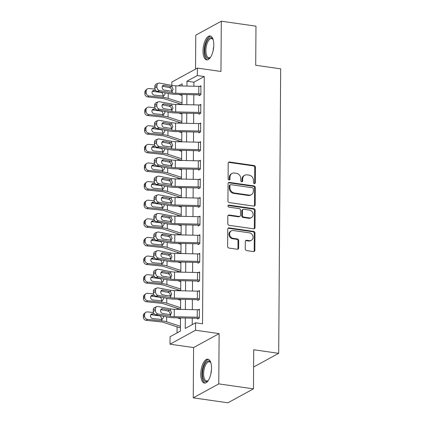 <?xml version="1.0" encoding="UTF-8"?>
<svg xmlns="http://www.w3.org/2000/svg" width="424" height="424" viewBox="0 0 424 424"><rect width="100%" height="100%" fill="white"/><g stroke="black" fill="none" stroke-linecap="round" stroke-linejoin="round"><path stroke-width="0.64" d="M254.368 183.608A1.065 0.917 61.4 0 0 255.328 182.718L255.434 167.183A1.521 1.309 61.4 0 0 254.082 165.53L229.58 162.016A1.521 1.309 61.4 0 0 228.207 163.282L228.096 178.817A1.065 0.917 61.4 0 0 230.004 179.092L230.02 177.084A4.865 4.192 61.4 0 1 232.045 173.437A4.865 4.192 61.4 0 1 234.408 173.029L236.449 173.321A4.865 4.192 61.4 0 1 240.774 178.621L240.758 180.635A1.065 0.917 61.4 0 0 242.666 180.905L242.682 178.896A4.865 4.192 61.4 0 1 244.706 175.25A4.865 4.192 61.4 0 1 247.07 174.842L249.111 175.133A4.865 4.192 61.4 0 1 253.435 180.439L253.419 182.447A1.065 0.917 61.4 0 0 254.368 183.608M254.49 183.613A1.065 0.917 61.4 0 0 254.638 183.094L254.744 167.565A1.521 1.309 61.4 0 0 253.393 165.906L228.886 162.397A1.521 1.309 61.4 0 0 228.525 162.397M229.167 179.988A1.065 0.917 61.4 0 0 229.315 179.469L229.326 177.46L230.02 177.084M241.828 181.801A1.065 0.917 61.4 0 0 241.977 181.281L241.987 179.273L242.682 178.896M211.528 368.186A12.084 5.157 -81.8 0 0 207.861 359.165A12.084 5.157 -81.8 0 0 200.764 374.063A12.084 5.157 -81.8 0 0 204.432 383.084A12.084 5.157 -81.8 0 0 211.528 368.186M213.786 44.971A12.084 5.157 -81.8 0 0 210.119 35.945A12.084 5.157 -81.8 0 0 203.022 50.848A12.084 5.157 -81.8 0 0 206.689 59.869A12.084 5.157 -81.8 0 0 213.786 44.971M245.258 248.925A1.521 1.309 61.4 0 0 246.609 250.584L253.483 251.57A1.521 1.309 61.4 0 0 254.856 250.303L254.978 233.052A1.521 1.309 61.4 0 0 253.626 231.393L229.119 227.884A1.521 1.309 61.4 0 0 227.746 229.151L227.624 246.402A1.521 1.309 61.4 0 0 228.976 248.056L237.281 249.248A1.521 1.309 61.4 0 0 238.654 247.982L238.707 240.599A1.521 1.309 61.4 0 0 237.355 238.94L233.237 238.352A4.07 3.503 61.4 0 1 229.76 235.044A4.07 3.503 61.4 0 1 231.313 230.868A4.07 3.503 61.4 0 1 233.29 230.529L249.423 232.84A4.07 3.503 61.4 0 1 252.9 236.147A4.07 3.503 61.4 0 1 251.347 240.318A4.07 3.503 61.4 0 1 249.37 240.662L246.678 240.276A1.521 1.309 61.4 0 0 245.311 241.542L245.258 248.925M253.451 388.856L227.916 402.8L193.243 397.834L218.773 383.89L253.451 388.856L253.722 349.758L278.69 353.33L280.672 68.842L255.709 65.264L255.979 26.166L221.307 21.2L220.957 71.471L197.377 68.094L197.324 75.541L204.262 76.532L202.534 323.788L195.597 322.791L195.549 330.238L170.013 344.187L170.066 336.736L180.417 331.086L180.507 317.905M218.773 383.89L219.123 333.619L195.549 330.238M253.801 206.101A1.521 1.309 61.4 0 0 255.174 204.834L255.29 187.583A1.521 1.309 61.4 0 0 253.944 185.924L229.437 182.415A1.521 1.309 61.4 0 0 228.064 183.682L227.942 200.934A1.521 1.309 61.4 0 0 229.294 202.587L253.801 206.101M255.137 210.315L255.015 227.566A1.521 1.309 61.4 0 1 253.642 228.833L229.135 225.324A1.521 1.309 61.4 0 1 227.783 223.665L227.836 216.282A1.521 1.309 61.4 0 1 229.209 215.016L239.147 216.441A1.521 1.309 61.4 0 0 240.519 215.175L240.551 210.278A1.521 1.309 61.4 0 0 239.2 208.619L228.854 207.135A1.065 0.917 61.4 0 1 228.87 205.089L253.785 208.656A1.521 1.309 61.4 0 1 255.137 210.315L254.442 210.691L254.326 227.942L255.015 227.566M221.307 21.2L195.777 35.144L195.538 69.096M204.262 76.532L193.911 82.187L193.879 86.236M193.821 94.748L193.752 104.855M193.689 113.367L193.62 123.474M193.561 131.986L193.492 142.093M193.429 150.605L193.36 160.712M193.302 169.224L193.233 179.331M193.169 187.843L193.1 197.944M193.042 206.462L192.973 216.563M192.909 225.08L192.841 235.182M192.782 243.699L192.708 253.801M192.65 262.318L192.581 272.42M192.523 280.932L192.448 291.039M192.39 299.551L192.321 309.658M192.263 318.17L192.215 324.641M158.385 83.199A3.1 2.48 67.9 0 0 156.97 85.579L154.824 86.454A3.1 2.48 -112.1 0 1 156.239 84.069L158.385 83.199A3.1 2.48 67.9 0 1 159.572 83.088L172.017 85.447A7.749 2.131 0.4 0 0 175.854 85.828L198.829 86.348A5.422 1.489 -179.6 0 1 200.923 86.517L200.875 93.964A5.422 1.489 -179.6 0 0 198.777 93.794L175.801 93.275A7.749 2.131 0.4 0 1 171.964 92.893L159.519 90.535L157.373 91.409L169.817 93.768A11.618 3.196 0.4 0 0 175.573 94.335L198.549 94.859A1.548 0.424 -179.6 0 1 199.148 94.907L199.142 95.649L200.87 94.706L200.928 85.77L199.789 86.395M158.253 101.818A3.1 2.48 67.9 0 0 156.843 104.198L154.696 105.073A3.1 2.48 -112.1 0 1 156.106 102.688L158.253 101.818A3.1 2.48 67.9 0 1 159.44 101.707L171.89 104.066A7.749 2.131 0.4 0 0 175.722 104.447L198.702 104.967A5.422 1.489 -179.6 0 1 200.796 105.136L200.743 112.583A5.422 1.489 -179.6 0 0 198.649 112.413L175.668 111.894A7.749 2.131 0.4 0 1 171.837 111.512L159.392 109.153L157.246 110.028L169.69 112.387A11.618 3.196 0.4 0 0 175.441 112.954L198.421 113.478A1.548 0.424 -179.6 0 1 199.015 113.526L199.01 114.268L200.738 113.325L200.801 104.389L199.656 105.014M158.126 120.437A3.1 2.48 67.9 0 0 156.71 122.817L154.564 123.691A3.1 2.48 -112.1 0 1 155.979 121.306L158.126 120.437A3.1 2.48 67.9 0 1 159.313 120.326L171.757 122.684A7.749 2.131 0.4 0 0 175.594 123.061L198.57 123.585A5.422 1.489 -179.6 0 1 200.663 123.75L200.61 131.202A5.422 1.489 -179.6 0 0 198.517 131.032L175.541 130.513A7.749 2.131 0.4 0 1 171.704 130.131L159.26 127.772L157.113 128.647L169.558 131.005A11.618 3.196 0.4 0 0 175.313 131.573L198.289 132.092A1.548 0.424 -179.6 0 1 198.888 132.14L198.883 132.887L200.605 131.944L200.669 123.008L199.529 123.633M157.993 139.056A3.1 2.48 67.9 0 0 156.583 141.436L154.437 142.31A3.1 2.48 -112.1 0 1 155.847 139.925L157.993 139.056A3.1 2.48 67.9 0 1 159.18 138.945L171.63 141.303A7.749 2.131 0.4 0 0 175.462 141.68L198.437 142.204A5.422 1.489 -179.6 0 1 200.536 142.369L200.483 149.82A5.422 1.489 -179.6 0 0 198.39 149.651L175.409 149.131A7.749 2.131 0.4 0 1 171.577 148.75L159.127 146.391L156.986 147.266L169.43 149.624A11.618 3.196 0.4 0 0 175.181 150.191L198.156 150.711A1.548 0.424 -179.6 0 1 198.755 150.758L198.75 151.506L200.478 150.562L200.541 141.627L199.397 142.252M157.866 157.67A3.1 2.48 67.9 0 0 156.451 160.055L154.304 160.924A3.1 2.48 -112.1 0 1 155.719 158.544L157.866 157.67A3.1 2.48 67.9 0 1 159.053 157.564L171.497 159.922A7.749 2.131 0.4 0 0 175.335 160.298L198.31 160.823A5.422 1.489 -179.6 0 1 200.404 160.988L200.351 168.434A5.422 1.489 -179.6 0 0 198.257 168.27L175.282 167.745A7.749 2.131 0.4 0 1 171.444 167.369L159 165.01L156.853 165.885L169.298 168.243A11.618 3.196 0.4 0 0 175.054 168.81L198.029 169.33A1.548 0.424 -179.6 0 1 198.628 169.377L198.623 170.125L200.345 169.181L200.409 160.246L199.269 160.866M157.733 176.289A3.1 2.48 67.9 0 0 156.323 178.674L154.177 179.543A3.1 2.48 -112.1 0 1 155.587 177.163L157.733 176.289A3.1 2.48 67.9 0 1 158.921 176.183L171.37 178.541A7.749 2.131 0.4 0 0 175.202 178.917L198.178 179.442A5.422 1.489 -179.6 0 1 200.276 179.606L200.223 187.053A5.422 1.489 -179.6 0 0 198.13 186.889L175.149 186.364A7.749 2.131 0.4 0 1 171.317 185.988L158.868 183.629L156.721 184.504L169.171 186.862A11.618 3.196 0.4 0 0 174.921 187.429L197.897 187.949A1.548 0.424 -179.6 0 1 198.496 187.996L198.49 188.744L200.218 187.8L200.282 178.864L199.137 179.484M157.606 194.907A3.1 2.48 67.9 0 0 156.191 197.293L154.044 198.162A3.1 2.48 -112.1 0 1 155.46 195.782L157.606 194.907A3.1 2.48 67.9 0 1 158.793 194.802L171.238 197.16A7.749 2.131 0.4 0 0 175.075 197.536L198.05 198.061A5.422 1.489 -179.6 0 1 200.144 198.225L200.091 205.672A5.422 1.489 -179.6 0 0 197.997 205.508L175.022 204.983A7.749 2.131 0.4 0 1 171.185 204.607L158.74 202.248L156.594 203.123L169.038 205.481A11.618 3.196 0.4 0 0 174.794 206.048L197.769 206.568A1.548 0.424 -179.6 0 1 198.368 206.615L198.363 207.363L200.086 206.419L200.149 197.483L199.01 198.103M157.474 213.526A3.1 2.48 67.9 0 0 156.064 215.911L153.917 216.781A3.1 2.48 -112.1 0 1 155.327 214.401L157.474 213.526A3.1 2.48 67.9 0 1 158.661 213.42L171.111 215.779A7.749 2.131 0.4 0 0 174.942 216.155L197.918 216.68A5.422 1.489 -179.6 0 1 200.017 216.844L199.964 224.291A5.422 1.489 -179.6 0 0 197.87 224.126L174.889 223.602A7.749 2.131 0.4 0 1 171.058 223.225L158.608 220.867L156.461 221.741L168.911 224.1A11.618 3.196 0.4 0 0 174.662 224.662L197.637 225.186A1.548 0.424 -179.6 0 1 198.236 225.234L198.231 225.981L199.958 225.038L200.022 216.102L198.877 216.722M157.346 232.145A3.1 2.48 67.9 0 0 155.931 234.525L153.785 235.399A3.1 2.48 -112.1 0 1 155.2 233.02L157.346 232.145A3.1 2.48 67.9 0 1 158.534 232.039L170.978 234.398A7.749 2.131 0.4 0 0 174.815 234.774L197.791 235.293A5.422 1.489 -179.6 0 1 199.884 235.463L199.831 242.91A5.422 1.489 -179.6 0 0 197.738 242.745L174.762 242.221A7.749 2.131 0.4 0 1 170.925 241.844L158.481 239.486L156.334 240.355L168.779 242.714A11.618 3.196 0.4 0 0 174.534 243.281L197.51 243.805A1.548 0.424 -179.6 0 1 198.109 243.853L198.103 244.595L199.826 243.657L199.889 234.716L198.75 235.341M157.214 250.764A3.1 2.48 67.9 0 0 155.804 253.144L153.658 254.018A3.1 2.48 -112.1 0 1 155.067 251.639L157.214 250.764A3.1 2.48 67.9 0 1 158.401 250.658L170.851 253.017A7.749 2.131 0.4 0 0 174.683 253.393L197.658 253.912A5.422 1.489 -179.6 0 1 199.757 254.082L199.704 261.529A5.422 1.489 -179.6 0 0 197.611 261.364L174.63 260.839A7.749 2.131 0.4 0 1 170.798 260.463L158.348 258.105L156.202 258.974L168.651 261.332A11.618 3.196 0.4 0 0 174.402 261.899L197.377 262.424A1.548 0.424 -179.6 0 1 197.976 262.472L197.971 263.214L199.699 262.276L199.762 253.335L198.618 253.96M157.081 269.383A3.1 2.48 67.9 0 0 155.672 271.763L153.525 272.637A3.1 2.48 -112.1 0 1 154.94 270.258L157.081 269.383A3.1 2.48 67.9 0 1 158.274 269.272L170.718 271.63A7.749 2.131 0.4 0 0 174.556 272.012L197.531 272.531A5.422 1.489 -179.6 0 1 199.625 272.701L199.572 280.147A5.422 1.489 -179.6 0 0 197.478 279.978L174.502 279.458A7.749 2.131 0.4 0 1 170.665 279.082L158.221 276.724L156.074 277.593L168.519 279.951A11.618 3.196 0.4 0 0 174.275 280.518L197.25 281.043A1.548 0.424 -179.6 0 1 197.849 281.091L197.844 281.833L199.566 280.895L199.63 271.954L198.49 272.579M156.954 288.002A3.1 2.48 67.9 0 0 155.544 290.382L153.398 291.256A3.1 2.48 -112.1 0 1 154.808 288.876L156.954 288.002A3.1 2.48 67.9 0 1 158.141 287.891L170.586 290.249A7.749 2.131 0.4 0 0 174.423 290.631L197.399 291.15A5.422 1.489 -179.6 0 1 199.497 291.32L199.444 298.766A5.422 1.489 -179.6 0 0 197.346 298.597L174.37 298.077A7.749 2.131 0.4 0 1 170.538 297.701L158.088 295.343L155.942 296.212L168.392 298.57A11.618 3.196 0.4 0 0 174.142 299.137L197.118 299.662A1.548 0.424 -179.6 0 1 197.717 299.71L197.711 300.452L199.439 299.508L199.503 290.572L198.358 291.198M156.822 306.621A3.1 2.48 67.9 0 0 155.412 309.001L153.265 309.875A3.1 2.48 -112.1 0 1 154.675 307.49L156.822 306.621A3.1 2.48 67.9 0 1 158.014 306.51L170.459 308.868A7.749 2.131 0.4 0 0 174.291 309.25L197.271 309.769A5.422 1.489 -179.6 0 1 199.365 309.939L199.312 317.385A5.422 1.489 -179.6 0 0 197.218 317.216L174.243 316.696A7.749 2.131 0.4 0 1 170.406 316.315L157.961 313.956L155.815 314.831L168.259 317.189A11.618 3.196 0.4 0 0 174.01 317.756L196.99 318.281A1.548 0.424 -179.6 0 1 197.589 318.329L197.584 319.071L199.307 318.127L199.37 309.191L198.231 309.817M178.637 103.44L178.631 104.511M178.509 122.059L178.499 123.13M178.377 140.678L178.372 141.749M178.244 159.297L178.239 160.367M178.117 177.916L178.112 178.986M177.985 196.535L177.979 197.605M177.857 215.154L177.847 216.219M177.725 233.767L177.72 234.838M177.598 252.386L177.587 253.457M177.465 271.005L177.46 272.076M177.338 289.624L177.327 290.694M177.206 308.243L177.2 309.313M177.078 326.862L177.036 332.93M180.439 327.763L180.433 328.436M253.6 367.036L278.69 353.33M219.123 333.619L193.593 347.563L193.243 397.834M193.593 347.563L170.013 344.187M171.821 85.41L171.842 82.039L197.377 68.094M185.32 318.016L185.246 328.446L195.597 322.791M197.324 75.541L186.973 81.191L186.942 86.077M186.878 94.594L186.809 104.696M186.751 113.208L186.682 123.315M186.618 131.827L186.549 141.934M186.491 150.446L186.422 160.553M186.359 169.065L186.29 179.172M186.231 187.684L186.157 197.791M186.099 206.303L186.03 216.41M185.972 224.921L185.898 235.023M185.839 243.54L185.77 253.642M185.712 262.159L185.638 272.261M185.579 280.778L185.511 290.88M185.452 299.397L185.378 309.499M182.129 85.971L182.145 83.83L178.387 85.881M180.571 309.393L180.64 299.286M180.698 290.774L180.767 280.667M180.831 272.155L180.9 262.048M180.958 253.536L181.027 243.429M181.09 234.917L181.159 224.81M181.218 216.298L181.287 206.191M181.35 197.679L181.419 187.578M181.477 179.061L181.552 168.959M181.61 160.442L181.679 150.34M181.737 141.823L181.811 131.721M181.869 123.204L181.938 113.102M181.997 104.585L182.071 94.483M193.911 82.187L186.973 81.191M244.706 175.25L244.012 175.626A4.865 4.192 61.4 0 0 241.987 179.273M232.045 173.437L231.35 173.814A4.865 4.192 61.4 0 0 229.326 177.46M254.162 206.101A1.521 1.309 61.4 0 0 254.485 205.211L254.601 187.959A1.521 1.309 61.4 0 0 253.25 186.3L228.748 182.792A1.521 1.309 61.4 0 0 228.388 182.792M253.377 188.913A1.065 0.917 61.4 0 0 252.428 187.758L230.921 184.673A1.065 0.917 61.4 0 0 229.962 185.564L229.946 187.684A4.865 4.192 61.4 0 0 234.271 192.984L248.973 195.088A4.865 4.192 61.4 0 0 251.337 194.68A4.865 4.192 61.4 0 0 253.361 191.033L253.377 188.913M230.402 184.763L229.713 185.14A1.065 0.917 61.4 0 0 229.267 185.94L229.962 185.564M251.337 194.68L250.648 195.061A4.865 4.192 61.4 0 1 248.284 195.469L233.576 193.36A4.865 4.192 61.4 0 1 229.257 188.06L229.267 185.94M254.003 228.833A1.521 1.309 61.4 0 0 254.326 227.942M239.889 216.314L239.194 216.691A1.521 1.309 61.4 0 1 238.458 216.818L228.52 215.392A1.521 1.309 61.4 0 0 228.16 215.392M254.442 210.691A1.521 1.309 61.4 0 0 253.091 209.037L228.181 205.465A1.065 0.917 61.4 0 0 228.054 205.454M249.46 217.915A4.07 3.503 61.4 0 0 251.437 217.576A4.07 3.503 61.4 0 0 252.99 213.404A4.07 3.503 61.4 0 0 249.513 210.097L243.832 209.281A1.521 1.309 61.4 0 0 242.459 210.548L242.422 215.445A1.521 1.309 61.4 0 0 243.774 217.104L249.46 217.915L248.771 218.296A4.07 3.503 61.4 0 0 250.748 217.952L251.437 217.576M243.09 209.408L242.401 209.785A1.521 1.309 61.4 0 0 241.77 210.924L242.459 210.548M248.771 218.296L243.084 217.48A1.521 1.309 61.4 0 1 241.733 215.821L241.77 210.924M251.347 240.318L250.658 240.7A4.07 3.503 61.4 0 1 248.681 241.039L245.989 240.652A1.521 1.309 61.4 0 0 245.629 240.652M231.313 230.868L230.624 231.244A4.07 3.503 61.4 0 0 229.071 235.421A4.07 3.503 61.4 0 0 232.548 238.728L233.237 238.352M237.641 249.248A1.521 1.309 61.4 0 0 237.965 248.358L238.018 240.975A1.521 1.309 61.4 0 0 236.666 239.316L232.548 238.728M253.844 251.57A1.521 1.309 61.4 0 0 254.167 250.679L254.283 233.428A1.521 1.309 61.4 0 0 252.932 231.769L228.43 228.26A1.521 1.309 61.4 0 0 228.07 228.26M154.999 89.104L149.121 88.499A3.1 2.814 52 0 0 147.192 89.035A3.1 2.814 52 0 0 146.174 91.181L144.897 92.178A3.1 2.814 -128 0 1 145.914 90.031L147.192 89.035M167.602 90.725A11.618 3.196 -179.6 0 0 163.982 90.031M182.06 95.464L178.864 94.409M182.013 102.91L168.19 98.368A11.618 3.196 -179.6 0 0 163.182 97.393L149.068 95.946L147.791 96.942A3.1 2.814 -128 0 1 144.886 93.667L144.897 92.178M181.896 104.325A5.422 1.489 0.4 0 1 180.189 103.949L165.243 99.041A7.749 2.131 -179.6 0 0 161.904 98.389L147.791 96.942M164.841 92.824L165.053 93.911L163.94 95.808L163.192 96.01L154.341 95.146A2.48 2.252 -128 0 1 152.831 90.81A2.48 2.252 -128 0 1 154.373 90.381L155.836 90.529M144.886 93.667L146.163 92.671L146.174 91.181M146.163 92.671A3.1 2.814 52 0 0 149.068 95.946M162.837 96.015L163.161 94.828L161.947 92.549L153.096 91.377A2.48 2.252 52 0 0 152.296 91.441M199.148 94.907L200.223 95.061M171.349 91.404L171.625 90.323C171.529 89.072 170.941 88.203 169.86 87.704L169.473 87.588L171.052 86.607L164.205 85.309L162.514 85.998M154.824 86.454L154.813 87.943L156.959 87.068A3.1 2.48 67.9 0 0 159.519 90.535M162.366 86.242L169.473 87.588M157.373 91.409A3.1 2.48 -112.1 0 1 154.813 87.943M156.97 85.579L156.959 87.068M171.052 86.607L172.006 87.053L173.178 89.358L171.98 91.293L164.173 90.079A2.48 1.988 -112.1 0 1 162.127 87.302A2.48 1.988 -112.1 0 1 163.256 85.399A2.48 1.988 -112.1 0 1 164.205 85.309M172.245 91.155L171.964 92.893M154.866 107.723L148.988 107.118A3.1 2.814 52 0 0 147.059 107.654A3.1 2.814 52 0 0 146.042 109.795L144.764 110.797A3.1 2.814 -128 0 1 145.782 108.65L147.059 107.654M167.469 109.344A11.618 3.196 -179.6 0 0 163.855 108.65M181.933 114.077L178.732 113.028M181.88 121.529L168.058 116.987A11.618 3.196 -179.6 0 0 163.054 116.012L148.935 114.565L147.658 115.561A3.1 2.814 -128 0 1 144.754 112.286L144.764 110.797M181.763 122.944A5.422 1.489 0.4 0 1 180.057 122.568L165.111 117.66A7.749 2.131 -179.6 0 0 161.777 117.008L147.658 115.561M164.708 111.443L164.925 112.53L163.812 114.427L163.06 114.628L154.209 113.765A2.48 2.252 -128 0 1 152.704 109.429A2.48 2.252 -128 0 1 154.246 109L155.709 109.148M144.754 112.286L146.031 111.284L146.042 109.795M146.031 111.284A3.1 2.814 52 0 0 148.935 114.565M162.705 114.634L163.033 113.447L161.814 111.168L152.969 109.996A2.48 2.252 52 0 0 152.168 110.055M154.739 126.341L148.856 125.737A3.1 2.814 52 0 0 146.932 126.273A3.1 2.814 52 0 0 145.914 128.414L144.637 129.41A3.1 2.814 -128 0 1 145.655 127.269L146.932 126.273M167.342 127.963A11.618 3.196 -179.6 0 0 163.722 127.269M181.801 132.696L178.605 131.647M181.748 140.148L167.931 135.606A11.618 3.196 -179.6 0 0 162.922 134.631L148.808 133.184L147.531 134.18A3.1 2.814 -128 0 1 144.626 130.905L144.637 129.41M181.636 141.563A5.422 1.489 0.4 0 1 179.93 141.187L164.984 136.279A7.749 2.131 -179.6 0 0 161.645 135.627L147.531 134.18M164.581 130.062L164.793 131.149L163.68 133.046L162.933 133.247L154.082 132.383A2.48 2.252 -128 0 1 152.571 128.048A2.48 2.252 -128 0 1 154.113 127.619L155.576 127.767M144.626 130.905L145.904 129.903L145.914 128.414M145.904 129.903A3.1 2.814 52 0 0 148.808 133.184M162.578 133.253L162.901 132.065L161.687 129.786L152.836 128.615A2.48 2.252 52 0 0 152.036 128.673M154.606 144.955L148.729 144.356A3.1 2.814 52 0 0 146.799 144.891A3.1 2.814 52 0 0 145.782 147.033L144.505 148.029A3.1 2.814 -128 0 1 145.522 145.888L146.799 144.891M167.21 146.582A11.618 3.196 -179.6 0 0 163.595 145.888M181.673 151.315L178.472 150.266M181.62 158.762L167.798 154.225A11.618 3.196 -179.6 0 0 162.795 153.249L148.676 151.803L147.398 152.799A3.1 2.814 -128 0 1 144.494 149.518L144.505 148.029M181.504 160.182A5.422 1.489 0.4 0 1 179.797 159.806L164.851 154.898A7.749 2.131 -179.6 0 0 161.518 154.246L147.398 152.799M164.448 148.681L164.666 149.767L163.553 151.665L162.8 151.866L153.949 151.002A2.48 2.252 -128 0 1 152.444 146.667A2.48 2.252 -128 0 1 153.986 146.232L155.449 146.386M144.494 149.518L145.771 148.522L145.782 147.033M145.771 148.522A3.1 2.814 52 0 0 148.676 151.803M162.445 151.872L162.774 150.684L161.555 148.405L152.709 147.234A2.48 2.252 52 0 0 151.903 147.292M199.015 113.526L200.096 113.68M171.222 110.023L171.492 108.942C171.397 107.691 170.814 106.822 169.733 106.323L169.34 106.207L170.92 105.226L164.072 103.928L162.381 104.617M154.696 105.073L154.686 106.562L156.832 105.687A3.1 2.48 67.9 0 0 159.392 109.153M162.238 104.861L169.34 106.207M157.246 110.028A3.1 2.48 -112.1 0 1 154.686 106.562M156.843 104.198L156.832 105.687M170.92 105.226L171.879 105.671L173.045 107.977L171.847 109.911L164.04 108.692A2.48 1.988 -112.1 0 1 161.994 105.921A2.48 1.988 -112.1 0 1 163.123 104.018A2.48 1.988 -112.1 0 1 164.072 103.928M172.112 109.774L171.837 111.512M198.888 132.14L199.964 132.299M171.089 128.642L171.365 127.56C171.269 126.31 170.681 125.435 169.6 124.942L169.213 124.826L170.793 123.845L163.945 122.547L162.254 123.236M154.564 123.691L154.553 125.181L156.7 124.306A3.1 2.48 67.9 0 0 159.26 127.772M162.106 123.479L169.213 124.826M157.113 128.647A3.1 2.48 -112.1 0 1 154.553 125.181M156.71 122.817L156.7 124.306M170.793 123.845L171.747 124.29L172.918 126.596L171.72 128.53L163.913 127.311A2.48 1.988 -112.1 0 1 161.867 124.539A2.48 1.988 -112.1 0 1 162.996 122.631A2.48 1.988 -112.1 0 1 163.945 122.547M171.985 128.393L171.704 130.131M198.755 150.758L199.831 150.912M170.962 147.261L171.232 146.179C171.137 144.929 170.554 144.054 169.473 143.556L169.081 143.445L170.66 142.464L163.812 141.166L162.122 141.855M154.437 142.31L154.426 143.8L156.573 142.925A3.1 2.48 67.9 0 0 159.127 146.391M161.979 142.098L169.081 143.445M156.986 147.266A3.1 2.48 -112.1 0 1 154.426 143.8M156.583 141.436L156.573 142.925M170.66 142.464L171.619 142.909L172.785 145.215L171.588 147.149L163.781 145.93A2.48 1.988 -112.1 0 1 161.735 143.158A2.48 1.988 -112.1 0 1 162.864 141.25A2.48 1.988 -112.1 0 1 163.812 141.166M171.853 147.011L171.577 148.75M154.479 163.574L148.596 162.975A3.1 2.814 52 0 0 146.672 163.51A3.1 2.814 52 0 0 145.655 165.652L144.377 166.648A3.1 2.814 -128 0 1 145.395 164.507L146.672 163.51M167.083 165.201A11.618 3.196 -179.6 0 0 163.463 164.507M181.541 169.934L178.345 168.885M181.488 177.38L167.671 172.844A11.618 3.196 -179.6 0 0 162.662 171.868L148.548 170.422L147.271 171.418A3.1 2.814 -128 0 1 144.367 168.137L144.377 166.648M181.377 178.801A5.422 1.489 0.4 0 1 179.665 178.424L164.724 173.511A7.749 2.131 -179.6 0 0 161.385 172.865L147.271 171.418M164.321 167.3L164.533 168.386L163.42 170.284L162.673 170.485L153.822 169.621A2.48 2.252 -128 0 1 152.311 165.281A2.48 2.252 -128 0 1 153.854 164.851L155.317 165.005M144.367 168.137L145.644 167.141L145.655 165.652M145.644 167.141A3.1 2.814 52 0 0 148.548 170.422M162.318 170.49L162.641 169.303L161.427 167.019L152.576 165.853A2.48 2.252 52 0 0 151.776 165.911M198.628 169.377L199.704 169.531M170.83 165.879L171.105 164.798C171.01 163.547 170.422 162.673 169.34 162.175L168.953 162.063L170.533 161.083L163.685 159.784L161.994 160.473M154.304 160.924L154.294 162.413L156.44 161.544A3.1 2.48 67.9 0 0 159 165.01M161.846 160.717L168.953 162.063M156.853 165.885A3.1 2.48 -112.1 0 1 154.294 162.413M156.451 160.055L156.44 161.544M170.533 161.083L171.487 161.528L172.658 163.834L171.455 165.763L163.653 164.549A2.48 1.988 -112.1 0 1 161.602 161.777A2.48 1.988 -112.1 0 1 162.737 159.869A2.48 1.988 -112.1 0 1 163.685 159.784M171.72 165.63L171.444 167.369M210.659 57.113A10.457 4.463 98.2 0 1 210.288 57.494A10.457 4.463 98.2 0 1 207.124 58.046A10.457 4.463 98.2 0 1 205.513 45.246A10.457 4.463 98.2 0 1 211.905 38.086A10.457 4.463 98.2 0 1 212.901 39.236A10.457 4.463 98.2 0 1 213.15 39.708M213.118 39.644A9.683 4.129 -81.8 0 0 212.419 38.929A9.683 4.129 -81.8 0 0 211.581 38.584A9.683 4.129 -81.8 0 0 206.287 46.555A9.683 4.129 -81.8 0 0 207.993 57.404A9.683 4.129 -81.8 0 0 208.831 57.749A9.683 4.129 -81.8 0 0 210.611 57.166M210.802 36.162A12.005 5.12 -81.8 0 0 204.569 46.545A12.005 5.12 -81.8 0 0 206.769 59.524A12.005 5.12 -81.8 0 0 207.41 59.858M208.401 380.328A10.457 4.463 98.2 0 1 208.03 380.71A10.457 4.463 98.2 0 1 202.598 373.83A10.457 4.463 98.2 0 1 205.571 362.923A10.457 4.463 98.2 0 1 210.649 362.456A10.457 4.463 98.2 0 1 210.892 362.923M210.866 362.859A9.683 4.129 -81.8 0 0 209.323 361.799A9.683 4.129 -81.8 0 0 203.637 373.74A9.683 4.129 -81.8 0 0 206.578 380.969A9.683 4.129 -81.8 0 0 208.354 380.381M208.55 359.377A12.005 5.12 -81.8 0 0 201.909 374.207A12.005 5.12 -81.8 0 0 205.152 383.073M154.347 182.193L148.469 181.594A3.1 2.814 52 0 0 146.54 182.129A3.1 2.814 52 0 0 145.522 184.27L144.245 185.267A3.1 2.814 -128 0 1 145.262 183.126L146.54 182.129M166.95 183.82A11.618 3.196 -179.6 0 0 163.335 183.126M181.414 188.553L178.213 187.503M181.361 195.999L167.538 191.457A11.618 3.196 -179.6 0 0 162.535 190.487L148.416 189.04L147.139 190.037A3.1 2.814 -128 0 1 144.234 186.756L144.245 185.267M181.244 197.42A5.422 1.489 0.4 0 1 179.538 197.043L164.592 192.13A7.749 2.131 -179.6 0 0 161.258 191.484L147.139 190.037M164.189 185.919L164.406 187L163.293 188.903L162.54 189.104L153.689 188.24A2.48 2.252 -128 0 1 152.184 183.899A2.48 2.252 -128 0 1 153.727 183.47L155.189 183.624M144.234 186.756L145.512 185.76L145.522 184.27M145.512 185.76A3.1 2.814 52 0 0 148.416 189.04M162.185 189.109L162.514 187.917L161.295 185.638L152.449 184.467A2.48 2.252 52 0 0 151.644 184.53M154.219 200.812L148.336 200.208A3.1 2.814 52 0 0 146.412 200.748A3.1 2.814 52 0 0 145.395 202.889L144.118 203.886A3.1 2.814 -128 0 1 145.135 201.744L146.412 200.748M166.823 202.439A11.618 3.196 -179.6 0 0 163.203 201.739M181.281 207.172L178.08 206.122M181.228 214.618L167.411 210.076A11.618 3.196 -179.6 0 0 162.403 209.106L148.289 207.659L147.011 208.656A3.1 2.814 -128 0 1 144.107 205.375L144.118 203.886M181.117 216.039A5.422 1.489 0.4 0 1 179.405 215.662L164.464 210.749A7.749 2.131 -179.6 0 0 161.125 210.103L147.011 208.656M164.062 204.538L164.274 205.619L163.161 207.522L162.413 207.723L153.562 206.859A2.48 2.252 -128 0 1 152.052 202.518A2.48 2.252 -128 0 1 153.594 202.089L155.057 202.243M144.107 205.375L145.384 204.379L145.395 202.889M145.384 204.379A3.1 2.814 52 0 0 148.289 207.659M162.058 207.723L162.381 206.536L161.168 204.257L152.317 203.085A2.48 2.252 52 0 0 151.516 203.149M154.087 219.431L148.209 218.826A3.1 2.814 52 0 0 146.28 219.367A3.1 2.814 52 0 0 145.262 221.508L143.985 222.505A3.1 2.814 -128 0 1 145.003 220.363L146.28 219.367M166.69 221.058A11.618 3.196 -179.6 0 0 163.076 220.358M181.154 225.791L177.953 224.741M181.101 233.237L167.279 228.695A11.618 3.196 -179.6 0 0 162.275 227.725L148.156 226.278L146.879 227.275A3.1 2.814 -128 0 1 143.975 223.994L143.985 222.505M180.984 234.657A5.422 1.489 0.4 0 1 179.278 234.281L164.332 229.368A7.749 2.131 -179.6 0 0 160.998 228.722L146.879 227.275M163.929 223.151L164.146 224.238L163.033 226.14L162.281 226.342L153.43 225.473A2.48 2.252 -128 0 1 151.924 221.137A2.48 2.252 -128 0 1 153.467 220.708L154.93 220.856M143.975 223.994L145.252 222.998L145.262 221.508M145.252 222.998A3.1 2.814 52 0 0 148.156 226.278M161.926 226.342L162.254 225.155L161.035 222.876L152.19 221.704A2.48 2.252 52 0 0 151.384 221.768M153.96 238.049L148.077 237.445A3.1 2.814 52 0 0 146.153 237.986A3.1 2.814 52 0 0 145.13 240.127L143.858 241.124A3.1 2.814 -128 0 1 144.876 238.982L146.153 237.986M166.563 239.671A11.618 3.196 -179.6 0 0 162.943 238.977M181.022 244.41L177.82 243.36M180.969 251.856L167.151 247.314A11.618 3.196 -179.6 0 0 162.143 246.339L148.029 244.892L146.752 245.894A3.1 2.814 -128 0 1 143.847 242.613L143.858 241.124M180.857 253.276A5.422 1.489 0.4 0 1 179.145 252.895L164.205 247.987A7.749 2.131 -179.6 0 0 160.866 247.34L146.752 245.894M163.802 241.77L164.014 242.857L162.901 244.754L162.154 244.961L153.303 244.092A2.48 2.252 -128 0 1 151.792 239.756A2.48 2.252 -128 0 1 153.334 239.327L154.797 239.475M143.847 242.613L145.125 241.616L145.13 240.127M145.125 241.616A3.1 2.814 52 0 0 148.029 244.892M161.798 244.961L162.122 243.774L160.908 241.494L152.057 240.323A2.48 2.252 52 0 0 151.257 240.387M153.827 256.668L147.95 256.064A3.1 2.814 52 0 0 146.02 256.605A3.1 2.814 52 0 0 145.003 258.746L143.725 259.742A3.1 2.814 -128 0 1 144.743 257.601L146.02 256.605M166.431 258.29A11.618 3.196 -179.6 0 0 162.816 257.596M180.894 263.028L177.693 261.974M180.841 270.475L167.019 265.933A11.618 3.196 -179.6 0 0 162.01 264.958L147.897 263.511L146.619 264.512A3.1 2.814 -128 0 1 143.715 261.232L143.725 259.742M180.725 271.895A5.422 1.489 0.4 0 1 179.018 271.514L164.072 266.606A7.749 2.131 -179.6 0 0 160.738 265.954L146.619 264.512M163.669 260.389L163.887 261.476L162.774 263.373L162.021 263.58L153.17 262.71A2.48 2.252 -128 0 1 151.66 258.375A2.48 2.252 -128 0 1 153.202 257.946L154.67 258.094M143.715 261.232L144.992 260.235L145.003 258.746M144.992 260.235A3.1 2.814 52 0 0 147.897 263.511M161.666 263.58L161.994 262.392L160.776 260.113L151.93 258.942A2.48 2.252 52 0 0 151.124 259.006M198.496 187.996L199.572 188.15M170.702 184.498L170.973 183.417C170.877 182.166 170.294 181.292 169.213 180.794L168.821 180.682L170.4 179.702L163.553 178.403L161.862 179.092M154.177 179.543L154.166 181.032L156.313 180.163A3.1 2.48 67.9 0 0 158.868 183.629M161.719 179.331L168.821 180.682M156.721 184.504A3.1 2.48 -112.1 0 1 154.166 181.032M156.323 178.674L156.313 180.163M170.4 179.702L171.36 180.147L172.526 182.447L171.328 184.382L163.521 183.168A2.48 1.988 -112.1 0 1 161.475 180.396A2.48 1.988 -112.1 0 1 162.604 178.488A2.48 1.988 -112.1 0 1 163.553 178.403M171.593 184.249L171.317 185.988M198.368 206.615L199.444 206.769M170.57 203.117L170.846 202.036C170.75 200.785 170.162 199.911 169.081 199.413L168.694 199.296L170.273 198.315L163.426 197.022L161.735 197.706M154.044 198.162L154.034 199.651L156.18 198.782A3.1 2.48 67.9 0 0 158.74 202.248M161.586 197.95L168.694 199.296M156.594 203.123A3.1 2.48 -112.1 0 1 154.034 199.651M156.191 197.293L156.18 198.782M170.273 198.315L171.227 198.766L172.398 201.066L171.195 203.001L163.394 201.787A2.48 1.988 -112.1 0 1 161.343 199.015A2.48 1.988 -112.1 0 1 162.477 197.107A2.48 1.988 -112.1 0 1 163.426 197.022M171.46 202.868L171.185 204.607M198.236 225.234L199.312 225.388M170.443 221.736L170.713 220.65C170.618 219.404 170.029 218.53 168.953 218.031L168.561 217.915L170.141 216.934L163.293 215.641L161.602 216.325M153.917 216.781L153.907 218.27L156.053 217.401A3.1 2.48 67.9 0 0 158.608 220.867M161.459 216.569L168.561 217.915M156.461 221.741A3.1 2.48 -112.1 0 1 153.907 218.27M156.064 215.911L156.053 217.401M170.141 216.934L171.095 217.38L172.266 219.685L171.068 221.619L163.261 220.406A2.48 1.988 -112.1 0 1 161.215 217.634A2.48 1.988 -112.1 0 1 162.344 215.726A2.48 1.988 -112.1 0 1 163.293 215.641M171.333 221.487L171.058 223.225M198.109 243.853L199.185 244.007M170.31 240.355L170.586 239.269C170.49 238.023 169.902 237.149 168.821 236.65L168.434 236.534L170.008 235.553L163.166 234.26L161.475 234.944M153.785 235.399L153.774 236.889L155.921 236.02A3.1 2.48 67.9 0 0 158.481 239.486M161.327 235.188L168.434 236.534M156.334 240.355A3.1 2.48 -112.1 0 1 153.774 236.889M155.931 234.525L155.921 236.02M170.008 235.553L170.967 235.998L172.139 238.304L170.936 240.238L163.134 239.025A2.48 1.988 -112.1 0 1 161.083 236.248A2.48 1.988 -112.1 0 1 162.217 234.345A2.48 1.988 -112.1 0 1 163.166 234.26M171.201 240.106L170.925 241.844M197.976 262.472L199.052 262.626M170.183 258.974L170.453 257.887C170.358 256.642 169.77 255.767 168.694 255.269L168.302 255.153L169.881 254.172L163.033 252.874L161.343 253.563M153.658 254.018L153.647 255.508L155.793 254.633A3.1 2.48 67.9 0 0 158.348 258.105M161.2 253.806L168.302 255.153M156.202 258.974A3.1 2.48 -112.1 0 1 153.647 255.508M155.804 253.144L155.793 254.633M169.881 254.172L170.835 254.617L172.006 256.923L170.808 258.857L163.002 257.644A2.48 1.988 -112.1 0 1 160.956 254.866A2.48 1.988 -112.1 0 1 162.085 252.964A2.48 1.988 -112.1 0 1 163.033 252.874M171.073 258.725L170.798 260.463M153.7 275.287L147.817 274.683A3.1 2.814 52 0 0 145.893 275.218A3.1 2.814 52 0 0 144.87 277.365L143.598 278.361A3.1 2.814 -128 0 1 144.616 276.22L145.893 275.218M166.303 276.909A11.618 3.196 -179.6 0 0 162.684 276.215M180.762 281.647L177.561 280.593M180.709 289.094L166.892 284.552A11.618 3.196 -179.6 0 0 161.883 283.577L147.764 282.13L146.492 283.126A3.1 2.814 -128 0 1 143.588 279.851L143.598 278.361M180.597 290.514A5.422 1.489 0.4 0 1 178.886 290.133L163.945 285.225A7.749 2.131 -179.6 0 0 160.606 284.573L146.492 283.126M163.542 279.008L163.754 280.094L162.641 281.992L161.894 282.193L153.043 281.329A2.48 2.252 -128 0 1 151.532 276.994A2.48 2.252 -128 0 1 153.075 276.565L154.537 276.713M143.588 279.851L144.86 278.854L144.87 277.365M144.86 278.854A3.1 2.814 52 0 0 147.764 282.13M161.539 282.199L161.862 281.011L160.648 278.732L151.797 277.561A2.48 2.252 52 0 0 150.997 277.625M197.849 281.091L198.925 281.245M170.051 277.593L170.321 276.506C170.231 275.261 169.642 274.386 168.561 273.888L168.174 273.772L169.748 272.791L162.906 271.493L161.215 272.181M153.525 272.637L153.514 274.127L155.661 273.252A3.1 2.48 67.9 0 0 158.221 276.724M161.067 272.425L168.174 273.772M156.074 277.593A3.1 2.48 -112.1 0 1 153.514 274.127M155.672 271.763L155.661 273.252M169.748 272.791L170.708 273.236L171.879 275.542L170.676 277.476L162.869 276.262A2.48 1.988 -112.1 0 1 160.823 273.485A2.48 1.988 -112.1 0 1 161.952 271.583A2.48 1.988 -112.1 0 1 162.906 271.493M170.941 277.344L170.665 279.082M153.567 293.906L147.69 293.302A3.1 2.814 52 0 0 145.761 293.837A3.1 2.814 52 0 0 144.743 295.984L143.466 296.98A3.1 2.814 -128 0 1 144.483 294.839L145.761 293.837M166.171 295.528A11.618 3.196 -179.6 0 0 162.556 294.834M180.635 300.266L177.433 299.212M180.582 307.713L166.759 303.171A11.618 3.196 -179.6 0 0 161.751 302.195L147.637 300.749L146.359 301.745A3.1 2.814 -128 0 1 143.455 298.469L143.466 296.98M180.465 309.133A5.422 1.489 0.4 0 1 178.758 308.751L163.812 303.844A7.749 2.131 -179.6 0 0 160.473 303.192L146.359 301.745M163.41 297.627L163.627 298.713L162.514 300.611L161.761 300.812L152.91 299.948A2.48 2.252 -128 0 1 151.4 295.613A2.48 2.252 -128 0 1 152.942 295.184L154.41 295.332M143.455 298.469L144.732 297.473L144.743 295.984M144.732 297.473A3.1 2.814 52 0 0 147.637 300.749M161.406 300.817L161.735 299.63L160.516 297.351L151.67 296.18A2.48 2.252 52 0 0 150.864 296.244M197.717 299.71L198.792 299.863M169.923 296.212L170.194 295.125C170.098 293.874 169.51 293.005 168.434 292.507L168.042 292.39L169.621 291.41L162.774 290.111L161.083 290.8M153.398 291.256L153.387 292.746L155.534 291.871A3.1 2.48 67.9 0 0 158.088 295.343M160.94 291.044L168.042 292.39M155.942 296.212A3.1 2.48 -112.1 0 1 153.387 292.746M155.544 290.382L155.534 291.871M169.621 291.41L170.575 291.855L171.747 294.161L170.549 296.095L162.742 294.881A2.48 1.988 -112.1 0 1 160.696 292.104A2.48 1.988 -112.1 0 1 161.825 290.202A2.48 1.988 -112.1 0 1 162.774 290.111M170.814 295.963L170.538 297.701M153.44 312.525L147.557 311.921A3.1 2.814 52 0 0 145.633 312.456A3.1 2.814 52 0 0 144.611 314.603L143.333 315.599A3.1 2.814 -128 0 1 144.356 313.453L145.633 312.456M166.044 314.147A11.618 3.196 -179.6 0 0 162.424 313.453M180.502 318.885L177.301 317.83M180.449 326.332L166.627 321.79A11.618 3.196 -179.6 0 0 161.624 320.814L147.504 319.367L146.227 320.364A3.1 2.814 -128 0 1 143.328 317.088L143.333 315.599M180.338 327.747A5.422 1.489 0.4 0 1 178.626 327.37L163.685 322.463A7.749 2.131 -179.6 0 0 160.346 321.811L146.227 320.364M163.277 316.246L163.494 317.332L162.381 319.23L161.634 319.431L152.783 318.567A2.48 2.252 -128 0 1 151.273 314.232A2.48 2.252 -128 0 1 152.815 313.802L154.278 313.951M143.328 317.088L144.6 316.092L144.611 314.603M144.6 316.092A3.1 2.814 52 0 0 147.504 319.367M161.279 319.436L161.602 318.249L160.389 315.97L151.538 314.799A2.48 2.252 52 0 0 150.737 314.862M197.589 318.329L198.665 318.482M169.791 314.825L170.061 313.744C169.971 312.493 169.383 311.624 168.302 311.126L167.915 311.009L169.489 310.029L162.646 308.73L160.956 309.419M153.265 309.875L153.255 311.364L155.401 310.49A3.1 2.48 67.9 0 0 157.961 313.956M160.807 309.663L167.915 311.009M155.815 314.831A3.1 2.48 -112.1 0 1 153.255 311.364M155.412 309.001L155.401 310.49M169.489 310.029L170.448 310.474L171.619 312.779L170.416 314.714L162.609 313.5A2.48 1.988 -112.1 0 1 160.564 310.723A2.48 1.988 -112.1 0 1 161.692 308.82A2.48 1.988 -112.1 0 1 162.646 308.73M170.681 314.576L170.406 316.315M254.638 183.094L255.328 182.718M229.315 179.469L230.004 179.092M241.977 181.281L242.666 180.905M228.886 162.397L229.58 162.016M253.393 165.906L254.082 165.53M254.744 167.565L255.434 167.183M228.748 182.792L229.437 182.415M253.25 186.3L253.944 185.924M254.601 187.959L255.29 187.583M254.485 205.211L255.174 204.834M229.257 188.06L229.946 187.684M233.576 193.36L234.271 192.984M248.284 195.469L248.973 195.088M228.52 215.392L229.209 215.016M238.458 216.818L239.147 216.441M228.181 205.465L228.87 205.089M253.091 209.037L253.785 208.656M241.733 215.821L242.422 215.445M243.084 217.48L243.774 217.104M245.989 240.652L246.678 240.276M248.681 241.039L249.37 240.662M236.666 239.316L237.355 238.94M238.018 240.975L238.707 240.599M237.965 248.358L238.654 247.982M228.43 228.26L229.119 227.884M252.932 231.769L253.626 231.393M254.283 233.428L254.978 233.052M254.167 250.679L254.856 250.303M163.182 97.393L163.192 96.01M168.19 98.368L168.222 93.466M154.373 90.381L153.096 91.377M172.017 85.447L172.006 87.053M175.854 85.828L175.801 93.275M198.829 86.348L198.777 93.794M163.054 116.012L163.06 114.628M168.058 116.987L168.095 112.084M154.246 109L152.969 109.996M162.922 134.631L162.933 133.247M167.931 135.606L167.962 130.703M154.113 127.619L152.836 128.615M162.795 153.249L162.8 151.866M167.798 154.225L167.835 149.322M153.986 146.232L152.709 147.234M171.89 104.066L171.879 105.671M175.722 104.447L175.668 111.894M198.702 104.967L198.649 112.413M171.757 122.684L171.747 124.29M175.594 123.061L175.541 130.513M198.57 123.585L198.517 131.032M171.63 141.303L171.619 142.909M175.462 141.68L175.409 149.131M198.437 142.204L198.39 149.651M162.662 171.868L162.673 170.485M167.671 172.844L167.703 167.941M153.854 164.851L152.576 165.853M171.497 159.922L171.487 161.528M175.335 160.298L175.282 167.745M198.31 160.823L198.257 168.27M213.145 50.636A9.683 4.129 98.2 0 1 213.722 46.624M210.892 373.851A9.683 4.129 98.2 0 1 211.465 369.839M162.535 190.487L162.54 189.104M167.538 191.457L167.575 186.56M153.727 183.47L152.449 184.467M162.403 209.106L162.413 207.723M167.411 210.076L167.443 205.179M153.594 202.089L152.317 203.085M162.275 227.725L162.281 226.342M167.279 228.695L167.316 223.793M153.467 220.708L152.19 221.704M162.143 246.339L162.154 244.961M167.151 247.314L167.183 242.411M153.334 239.327L152.057 240.323M162.01 264.958L162.021 263.58M167.019 265.933L167.056 261.03M153.202 257.946L151.93 258.942M171.37 178.541L171.36 180.147M175.202 178.917L175.149 186.364M198.178 179.442L198.13 186.889M171.238 197.16L171.227 198.766M175.075 197.536L175.022 204.983M198.05 198.061L197.997 205.508M171.111 215.779L171.095 217.38M174.942 216.155L174.889 223.602M197.918 216.68L197.87 224.126M170.978 234.398L170.967 235.998M174.815 234.774L174.762 242.221M197.791 235.293L197.738 242.745M170.851 253.017L170.835 254.617M174.683 253.393L174.63 260.839M197.658 253.912L197.611 261.364M161.883 283.577L161.894 282.193M166.892 284.552L166.923 279.649M153.075 276.565L151.797 277.561M170.718 271.63L170.708 273.236M174.556 272.012L174.502 279.458M197.531 272.531L197.478 279.978M161.751 302.195L161.761 300.812M166.759 303.171L166.791 298.268M152.942 295.184L151.67 296.18M170.586 290.249L170.575 291.855M174.423 290.631L174.37 298.077M197.399 291.15L197.346 298.597M161.624 320.814L161.634 319.431M166.627 321.79L166.664 316.887M152.815 313.802L151.538 314.799M170.459 308.868L170.448 310.474M174.291 309.25L174.243 316.696M197.271 309.769L197.218 317.216"/></g></svg>
